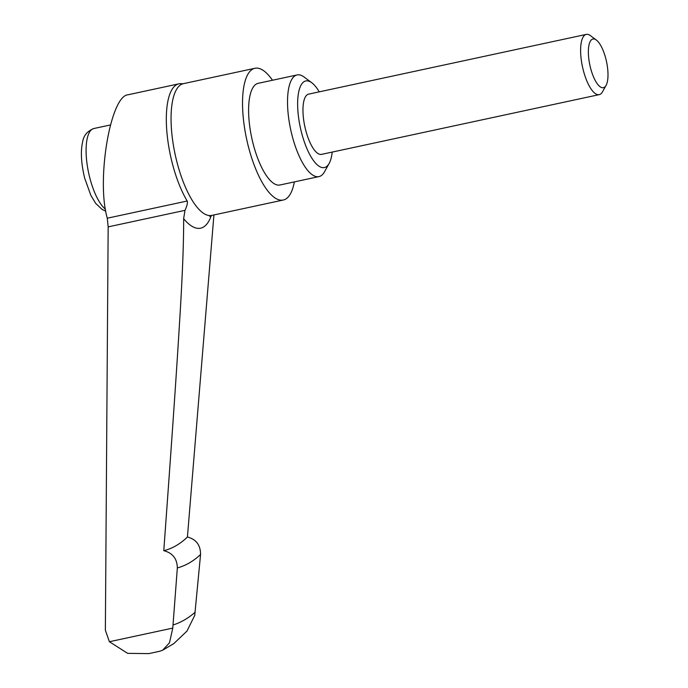<?xml version="1.0" encoding="UTF-8"?>
<svg xmlns="http://www.w3.org/2000/svg" width="688" height="688" viewBox="0 0 688 688"><rect width="100%" height="100%" fill="white"/><g stroke="black" fill="none" stroke-linecap="round" stroke-linejoin="round"><path stroke-width="1.03" d="M294.344 181.899A67.381 23.014 -102.1 0 1 285.658 199.099A67.381 23.014 -102.1 0 1 283.275 200.027A67.381 23.014 -102.1 0 1 247.413 142.597A67.381 23.014 -102.1 0 1 252.548 69.196A67.381 23.014 -102.1 0 1 254.93 68.275A67.381 23.014 -102.1 0 1 272.474 80.247M332.201 152.082A44.29 15.127 -102.1 0 1 329.148 163.434L324.521 171.768A51.987 17.759 -102.1 0 1 320.797 175.887A51.987 17.759 -102.1 0 1 318.957 176.601A51.987 17.759 -102.1 0 1 291.291 132.294A51.987 17.759 -102.1 0 1 295.247 75.663A51.987 17.759 -102.1 0 1 297.087 74.949A51.987 17.759 -102.1 0 1 304.139 77.065L311.793 82.758A44.29 15.127 -102.1 0 1 319.241 91.848M318.957 176.601L280.033 184.977A51.987 17.759 -102.1 0 1 252.367 140.67A51.987 17.759 -102.1 0 1 256.323 84.039A51.987 17.759 -102.1 0 1 258.163 83.325L297.087 74.949M329.148 163.434A44.29 15.127 -102.1 0 1 325.983 166.935A44.29 15.127 -102.1 0 1 301.421 132.165A44.29 15.127 -102.1 0 1 304.216 81.562A44.29 15.127 -102.1 0 1 311.793 82.758M606.076 85.381L602.525 91.779A30.805 10.518 -102.1 0 1 600.323 94.213A30.805 10.518 -102.1 0 1 599.231 94.634A30.805 10.518 -102.1 0 1 582.839 68.387A30.805 10.518 -102.1 0 1 585.187 34.821A30.805 10.518 -102.1 0 1 586.271 34.4A30.805 10.518 -102.1 0 1 590.45 35.656L596.324 40.024A24.897 8.505 -102.1 0 1 606.498 61.559A24.897 8.505 -102.1 0 1 606.076 85.381A24.897 8.505 -102.1 0 1 604.296 87.35A24.897 8.505 -102.1 0 1 590.493 67.802A24.897 8.505 -102.1 0 1 592.058 39.354A24.897 8.505 -102.1 0 1 596.324 40.024M599.231 94.634L321.58 154.37A30.805 10.518 -102.1 0 1 305.188 128.114A30.805 10.518 -102.1 0 1 307.527 94.557A30.805 10.518 -102.1 0 1 308.62 94.136L586.271 34.4M283.275 200.027L211.801 215.404A67.381 23.014 -102.1 0 1 176.816 161.56A67.381 23.014 -102.1 0 1 181.073 84.572A67.381 23.014 -102.1 0 1 183.455 83.652L181.684 83.738A68.164 23.28 77.9 0 0 178.846 83.841A68.164 23.28 77.9 0 0 172.138 162.66A68.164 23.28 77.9 0 0 187.205 201.016C187.738 202.96 187.007 206.073 184.995 210.347L183.644 218.672C183.748 242.357 182.44 276.077 179.723 319.825C176.816 367.831 173.006 424.178 163.778 550.692C172.611 552.92 177.134 558.665 177.341 567.927L172.783 628.084L169.506 642.747L162.669 650.212L159.53 651.295M162.669 650.212L173.892 643.538L186.998 631.051L194.738 615.382L200.561 554.494C200.552 545.12 196.175 539.289 187.428 537.01A385.091 131.511 -102.1 0 1 176.068 545.687A385.091 131.511 -102.1 0 1 163.778 550.692M178.846 83.841L128.002 94.781C110.372 95.847 96.191 180.333 107.285 218.208L108.162 226.877L105.367 630.251M187.428 537.01L213.916 214.948M159.702 651.261L148.84 653.6L127.641 653.359L109.392 641.723L105.376 630.251M172.783 628.084L109.392 641.723M211.285 215.542A77.52 26.471 -102.1 0 1 203.373 227.109A77.52 26.471 -102.1 0 1 183.644 218.672M200.561 554.494A404.836 138.254 -102.1 0 1 189.381 562.896A404.836 138.254 -102.1 0 1 177.341 567.927M195.168 612.208A459.876 157.053 -102.1 0 1 184.496 619.914A459.876 157.053 -102.1 0 1 173.144 624.953M105.419 209.204A42.364 14.465 -102.1 0 1 89.707 177.495A42.364 14.465 -102.1 0 1 92.381 129.095A42.364 14.465 -102.1 0 1 93.878 128.518L110.39 124.967M187.205 201.016L107.285 218.208M184.995 210.347L108.162 226.877M105.746 211.104L102.228 209.556L95.718 203.416L90.885 195.426L84.624 178.02C81.158 163.323 80.487 151.386 82.594 142.201C83.463 135.699 87.23 131.141 93.878 128.518M211.801 215.404L209.685 216.393M183.455 83.652L254.93 68.275"/></g></svg>
